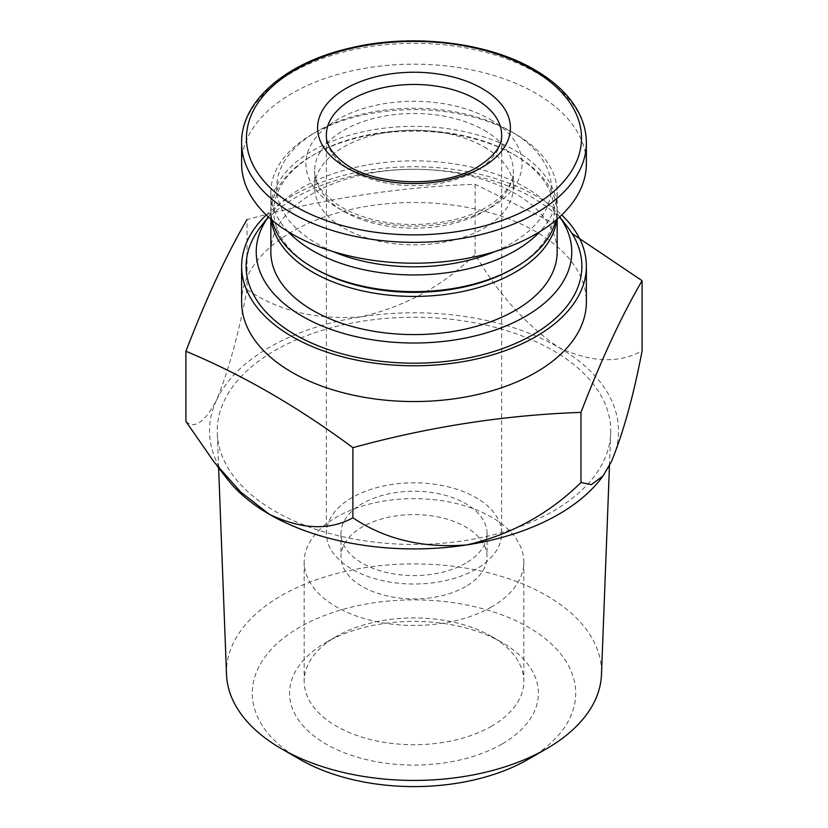 <?xml version="1.0" encoding="UTF-8"?>
<svg xmlns="http://www.w3.org/2000/svg" width="828" height="828" viewBox="0 0 828 828"><rect width="100%" height="100%" fill="white"/><g stroke="black" fill="none" stroke-linecap="round" stroke-linejoin="round"><path stroke-width="0.62" stroke-dasharray="4.14 3.1" d="M268.365 216.915A157.755 91.08 180 0 1 269.99 214.762A157.755 91.08 180 0 1 525.552 187.542A157.755 91.08 180 0 1 558.01 214.762A157.755 91.08 180 0 1 559.635 216.915M270.849 251.94A143.151 82.645 180 0 1 359.217 175.588A143.151 82.645 180 0 1 515.223 193.504A143.151 82.645 180 0 1 557.151 251.94M241.631 163.685A172.369 99.515 180 0 1 348.039 71.746A172.369 99.515 180 0 1 535.882 93.316A172.369 99.515 180 0 1 586.369 163.685M484.235 146.991A99.329 57.349 180 0 1 513.329 187.542A99.329 57.349 180 0 1 414 244.881A99.329 57.349 180 0 1 314.671 187.542A99.329 57.349 180 0 1 375.984 134.55A99.329 57.349 180 0 1 484.235 146.991M332.794 251.464A137.313 79.271 180 0 1 316.907 131.486A137.313 79.271 180 0 1 511.093 131.476A137.313 79.271 180 0 1 511.093 131.486A137.313 79.271 180 0 1 495.206 251.464M288.123 231.664A143.151 82.645 180 0 1 270.849 192.303A143.151 82.645 180 0 1 312.777 133.867A143.151 82.645 180 0 1 515.223 133.867L515.223 133.867A143.151 82.645 180 0 1 557.151 192.303A143.151 82.645 180 0 1 539.877 231.664M511.093 131.476L515.223 133.867L511.093 131.486M272.174 220.238A143.151 82.645 180 0 1 270.849 209.008A143.151 82.645 180 0 1 359.217 132.646A143.151 82.645 180 0 1 515.223 150.561A143.151 82.645 180 0 1 557.151 209.008A143.151 82.645 180 0 1 555.826 220.238M314.837 268.634A140.232 80.958 180 0 1 314.837 154.143A140.232 80.958 180 0 1 513.153 154.143A140.232 80.958 180 0 1 513.163 154.143A140.232 80.958 180 0 1 513.163 268.634M271.18 219.399A143.151 82.645 180 0 1 270.849 213.779A143.151 82.645 180 0 1 312.777 155.333A143.151 82.645 180 0 1 515.223 155.333L515.223 155.333A143.151 82.645 180 0 1 557.151 213.779A143.151 82.645 180 0 1 556.82 219.399M513.153 154.143L515.223 155.333L513.163 154.143M241.631 302.034A172.369 99.515 180 0 1 348.039 210.095A172.369 99.515 180 0 1 535.882 231.664A172.369 99.515 180 0 1 586.369 302.034M227.317 479.05A204.506 118.073 180 0 1 216.47 400.286C228.197 371.762 238.381 334.905 247.023 289.707L247.023 219.586C323.055 198.71 399.086 186.952 475.117 184.302L558.61 225.578M260.748 226.686A167.877 96.928 180 0 1 532.704 197.716A167.877 96.928 180 0 1 567.252 226.686M266.285 214.969A172.369 99.515 180 0 1 535.882 195.884A172.369 99.515 180 0 1 561.715 214.969M553.125 350.523A196.753 113.591 180 0 1 610.702 433.354A196.753 113.591 180 0 1 414 544.441A196.753 113.591 180 0 1 217.298 433.354A196.753 113.591 180 0 1 336.706 326.387A196.753 113.591 180 0 1 553.125 350.523M185.907 421.39C194.466 429.38 204.651 422.352 216.47 400.286A204.506 118.073 180 0 1 361.07 316.803A204.506 118.073 180 0 1 558.61 347.356A204.506 118.073 180 0 1 611.53 461.403A204.506 118.073 180 0 1 600.683 479.05M247.023 289.707C278.964 311.193 316.979 320.229 361.07 316.803C404.84 306.774 442.856 285.981 475.117 254.413C498.549 294.406 526.38 325.383 558.61 347.356C590.84 362.592 618.671 363.751 642.093 350.824M475.117 184.302L475.117 254.413M226.52 674.551A187.521 108.261 180 0 1 340.329 572.603A187.521 108.261 180 0 1 546.594 595.611A187.521 108.261 180 0 1 601.48 674.551M299.653 759.255A161.708 93.357 180 0 1 299.653 627.22A161.708 93.357 180 0 1 528.347 627.22A161.708 93.357 180 0 1 528.347 759.255M501.985 744.041A124.428 71.839 180 0 1 326.015 744.041A124.428 71.839 180 0 1 326.015 642.445A124.428 71.839 180 0 1 501.985 642.445A124.428 71.839 180 0 1 501.985 744.041M475.976 569.198A87.644 50.601 180 0 1 380.456 580.169A87.644 50.601 180 0 1 326.356 533.418A87.644 50.601 180 0 1 414 482.817A87.644 50.601 180 0 1 501.644 533.418A87.644 50.601 180 0 1 475.976 569.198M465.646 563.237A73.04 42.166 180 0 1 386.055 572.376A73.04 42.166 180 0 1 340.96 533.418A73.04 42.166 180 0 1 414 491.252A73.04 42.166 180 0 1 487.04 533.418A73.04 42.166 180 0 1 465.646 563.237M465.646 586.566A73.04 42.166 180 0 1 386.055 595.705A73.04 42.166 180 0 1 340.96 556.747A73.04 42.166 180 0 1 414 514.581A73.04 42.166 180 0 1 487.04 556.747A73.04 42.166 180 0 1 465.646 586.566M491.656 606.872A109.824 63.404 180 0 1 371.969 620.617A109.824 63.404 180 0 1 304.176 562.046A109.824 63.404 180 0 1 414 498.632A109.824 63.404 180 0 1 523.824 562.046A109.824 63.404 180 0 1 491.656 606.872M491.656 726.146A109.824 63.404 180 0 1 371.969 739.89A109.824 63.404 180 0 1 304.176 681.309A109.824 63.404 180 0 1 336.344 636.473A109.824 63.404 180 0 1 491.656 636.473A109.824 63.404 180 0 1 523.824 681.309A109.824 63.404 180 0 1 491.656 726.146M241.631 142.84A172.369 99.515 180 0 1 348.039 50.901A172.369 99.515 180 0 1 535.882 72.471A172.369 99.515 180 0 1 586.369 142.84M490.435 119.553A108.095 62.41 180 0 1 441.976 223.964A108.095 62.41 180 0 1 309.589 147.529A108.095 62.41 180 0 1 490.435 119.553M484.235 130.286A99.329 57.349 180 0 1 513.329 170.837A99.329 57.349 180 0 1 414 228.186A99.329 57.349 180 0 1 314.671 170.837A99.329 57.349 180 0 1 375.984 117.855A99.329 57.349 180 0 1 484.235 130.286M501.644 533.418L501.644 135.057A87.644 50.601 180 0 1 475.976 170.837A87.644 50.601 180 0 1 380.456 181.808A87.644 50.601 180 0 1 326.356 135.057L326.356 533.418M513.329 187.542L513.329 170.837C513.722 181.146 507.367 191.527 494.275 201.98C468.658 222.163 414.693 230.639 373.293 219.637C356.92 215.456 343.589 209.463 333.311 201.68L322.082 190.73C317.02 183.899 314.557 177.275 314.671 170.837L314.671 187.542M316.907 131.486L312.777 133.867M270.849 192.303L270.849 209.008M557.151 192.303L557.151 209.008M314.837 154.143L312.777 155.333M270.849 213.779L270.849 219.109M557.151 213.779L557.151 219.109M269.99 214.762L268.334 216.884M558.01 214.762L559.666 216.884M217.133 465.905L214.193 462.107M609.47 465.626L610.702 433.354M218.613 467.82L217.298 433.354M340.96 533.418L340.96 556.747M487.04 533.418L487.04 556.747M304.176 562.046L304.176 681.309M523.824 562.046L523.824 681.309M336.344 636.473L326.015 642.445M491.656 636.473L501.985 642.445"/><path stroke-width="1.24" d="M559.635 216.915A157.755 91.08 180 0 1 414 343.02A157.755 91.08 180 0 1 268.365 216.915M557.151 219.109L557.151 251.94A143.151 82.645 180 0 1 414 334.595A143.151 82.645 180 0 1 270.849 251.94L270.849 219.109M482.175 88.544A96.41 55.662 180 0 1 482.175 167.256A96.41 55.662 180 0 1 345.825 167.256A96.41 55.662 180 0 1 345.825 88.544A96.41 55.662 180 0 1 482.175 88.544M586.369 142.84L586.369 163.685A172.369 99.515 180 0 1 414 263.2A172.369 99.515 180 0 1 241.631 163.685L241.631 142.84A172.369 99.515 180 0 0 414 242.356A172.369 99.515 180 0 0 586.369 142.84C586.348 133.184 584.123 123.734 579.672 114.492C571.165 97.186 556.168 82.293 534.671 69.8C486.667 41.39 408.804 32.83 346.414 48.945C284.097 63.994 240.896 102.227 241.631 142.84M495.206 251.464A137.313 79.271 180 0 1 332.794 251.464M539.877 231.664A143.151 82.645 180 0 1 414 274.958A143.151 82.645 180 0 1 288.123 231.664M555.826 220.238A143.151 82.645 180 0 1 515.223 267.444A143.151 82.645 180 0 1 312.777 267.444A143.151 82.645 180 0 1 272.174 220.238M515.223 267.444L513.163 268.634A140.232 80.958 180 0 1 314.837 268.634L312.777 267.444M556.82 219.399A143.151 82.645 180 0 1 414 296.424A143.151 82.645 180 0 1 271.18 219.399M572.024 233.537L642.093 280.702C621.725 315.489 601.345 359.383 580.977 412.385C504.945 415.035 428.914 426.803 352.883 447.679C297.935 406.848 242.283 374.722 185.907 351.269C206.275 298.266 226.655 254.372 247.023 219.586M561.715 214.969A172.369 99.515 180 0 1 586.369 266.254L586.369 302.034A172.369 99.515 180 0 1 414 401.549A172.369 99.515 180 0 1 241.631 302.034L241.631 266.254A172.369 99.515 180 0 1 266.285 214.969M559.666 216.884L567.252 226.686A167.877 96.928 180 0 1 414 363.181A167.877 96.928 180 0 1 260.748 226.686L268.334 216.884M586.369 266.254A172.369 99.515 180 0 1 414 365.769A172.369 99.515 180 0 1 241.631 266.254M603.105 475.924L600.683 479.05A204.506 118.073 180 0 1 466.93 544.896A204.506 118.073 180 0 1 269.39 514.333A204.506 118.073 180 0 1 227.317 479.05L217.133 465.905M642.093 280.702L642.093 350.824C633.534 395.701 623.349 432.558 611.53 461.403L603.063 475.903L591.316 484.639L580.977 482.507C549.036 513.888 511.021 534.681 466.93 544.896C423.16 548.405 385.144 539.38 352.883 517.79C329.451 530.717 301.62 529.568 269.39 514.333L240.627 491.967L214.162 462.127L185.907 421.39L185.907 351.269M352.883 447.679L352.883 517.79M580.977 412.385L580.977 482.507M609.47 465.626L601.48 674.551A187.521 108.261 180 0 1 546.604 748.719A187.521 108.261 180 0 1 281.396 748.719A187.521 108.261 180 0 1 226.52 674.551L218.613 467.82M546.604 748.719L528.347 759.255A161.708 93.357 180 0 1 299.653 759.255L281.396 748.719M532.466 69.749A167.535 96.731 180 0 1 457.366 231.571A167.535 96.731 180 0 1 252.167 113.105A167.535 96.731 180 0 1 532.466 69.749M326.356 135.057A87.644 50.601 180 0 1 414 84.456A87.644 50.601 180 0 1 501.644 135.057C502.244 145.697 494.285 156.285 477.787 166.832C443.115 188.794 371.803 185.886 342.968 162.081C331.459 152.818 325.921 143.803 326.356 135.057"/></g></svg>
